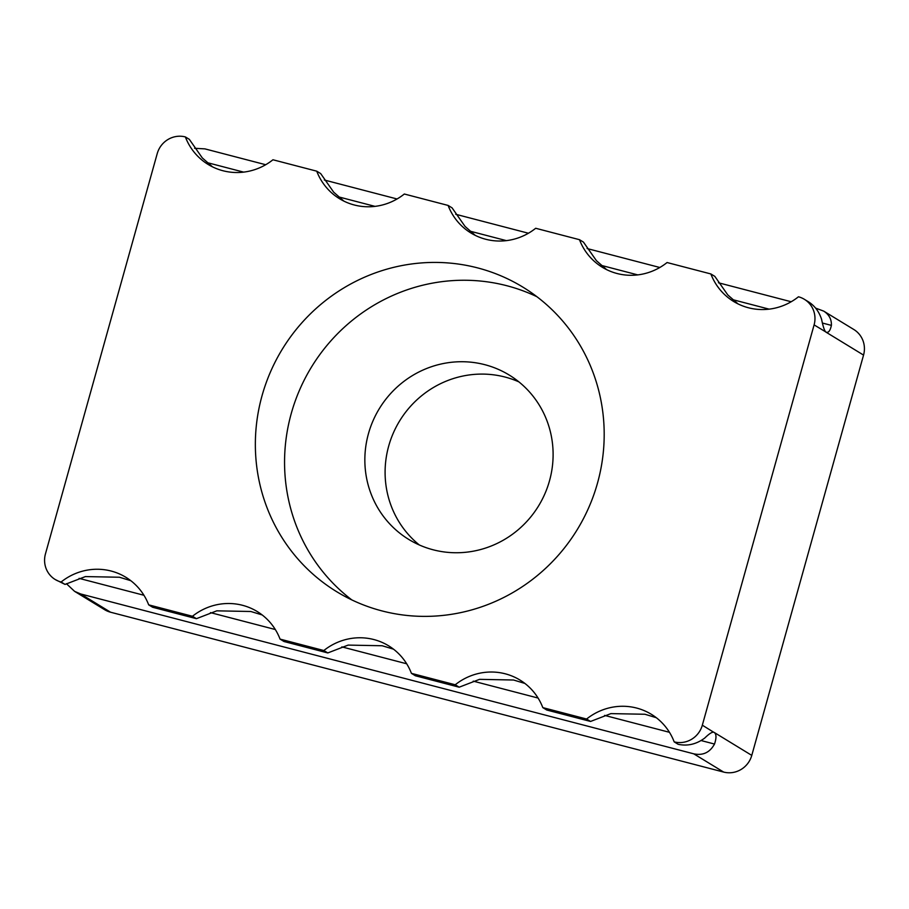 <?xml version="1.0" encoding="UTF-8"?>
<svg xmlns="http://www.w3.org/2000/svg" width="909" height="909" viewBox="0 0 909 909"><rect width="100%" height="100%" fill="white"/><g stroke="black" fill="none" stroke-linecap="round" stroke-linejoin="round"><path stroke-width="1.36" d="M411.425 673.353L455.227 684.772L459.181 687.193L415.39 675.773L411.425 673.353A58.256 56.426 -58.6 0 0 388.62 645.81A58.256 56.426 -58.6 0 0 323.843 650.526L327.797 652.935L348.158 645.095L382.189 645.754L393.54 649.185M459.181 687.193L479.532 679.353L513.574 680.012L524.913 683.443M455.227 684.772A58.256 56.426 -58.6 0 1 520.005 680.068A58.256 56.426 -58.6 0 1 542.809 707.611L546.764 710.031L590.555 721.451L610.916 713.61L644.947 714.258L656.287 717.701M713.576 732.165L702.327 725.189A23.304 22.566 121.4 0 1 674.183 741.869L678.137 744.289C687.522 746.323 696.385 744.244 704.714 738.074C709.452 733.449 712.588 731.552 714.099 732.381C716.451 733.915 716.587 737.801 714.508 744.051C709.884 752.493 702.964 755.754 693.76 753.834L80.674 593.963L74.583 591.35L66.414 583.692M148.678 604.849L192.469 616.268L196.424 618.677L152.632 607.257L148.678 604.849A58.256 56.426 -58.6 0 0 125.874 577.295A58.256 56.426 -58.6 0 0 61.096 582.01L65.05 584.419L85.412 576.579L119.443 577.238L130.794 580.681M196.424 618.677L216.785 610.837L250.816 611.496L262.167 614.939M385.166 646.651L386.348 646.958L385.166 646.651M327.797 652.935L284.006 641.515L280.052 639.107L323.843 650.526M542.809 707.611L586.6 719.03L590.555 721.451M674.183 741.869A58.256 56.426 -58.6 0 0 651.378 714.315A58.256 56.426 -58.6 0 0 586.6 719.03M702.327 725.189L814.1 324.888A23.304 22.566 -58.6 0 0 804.34 299.288A23.304 22.566 -58.6 0 0 798.454 296.788A58.256 56.426 121.4 0 1 733.677 301.504A58.256 56.426 121.4 0 1 710.872 273.95L667.07 262.531A58.256 56.426 121.4 0 1 602.292 267.246A58.256 56.426 121.4 0 1 579.487 239.692L535.696 228.273A58.256 56.426 121.4 0 1 470.919 232.988A58.256 56.426 121.4 0 1 448.114 205.434L404.323 194.015A58.256 56.426 121.4 0 1 339.546 198.73A58.256 56.426 121.4 0 1 316.741 171.176L272.95 159.768A58.256 56.426 121.4 0 1 208.172 164.472A58.256 56.426 121.4 0 1 185.368 136.929A23.304 22.566 -58.6 0 0 157.223 153.61L45.45 553.911A23.304 22.566 121.4 0 0 55.199 579.51L65.05 584.419M61.096 582.01A23.304 22.566 121.4 0 1 55.199 579.51M280.052 639.107A58.256 56.426 -58.6 0 0 257.247 611.552A58.256 56.426 -58.6 0 0 192.469 616.268M262.053 395.665A178.494 172.88 121.4 0 1 522.8 287.074A178.494 172.88 121.4 0 1 577.317 529.504A178.494 172.88 121.4 0 1 336.739 591.725A178.494 172.88 121.4 0 1 262.053 395.665M448.114 205.434L452.068 207.854L465.056 226.432L475.271 235.386M579.487 239.692L583.453 242.112L596.429 260.69L606.655 269.643M316.741 171.176L320.695 173.596L333.683 192.174L343.897 201.128M710.872 273.95L714.826 276.37L727.802 294.948L738.028 303.901M185.368 136.929L189.322 139.338L202.298 157.916L212.524 166.87M814.1 324.888L826.383 332.296M804.34 299.288L808.499 301.833C814.737 305.81 819.111 311.673 821.611 319.4C823.054 326.581 824.474 330.808 825.861 332.069C828.338 333.171 830.178 330.944 831.394 325.377C831.621 319.309 829.065 314.559 823.724 311.128L815.623 308.117M194.606 148.292L204.945 148.883L265.689 164.722M74.583 591.35L104.66 609.712A23.304 22.566 -58.6 0 0 110.546 612.211L723.632 772.071A23.304 22.566 -58.6 0 0 751.777 755.39L863.55 355.089A23.304 22.566 -58.6 0 0 853.801 329.49L823.724 311.128M419.299 544.957A96.32 93.297 121.4 0 1 388.711 446.001A96.32 93.297 121.4 0 1 518.903 381.882M791.194 301.754L718.451 282.779M659.82 267.496L587.078 248.532M528.436 233.238L455.704 214.274M397.063 198.98L324.331 180.016M351.806 599.895A178.494 172.88 121.4 0 1 291.255 413.504A178.494 172.88 121.4 0 1 536.946 296.732M368.463 433.638A96.32 93.297 121.4 0 1 509.188 375.031A96.32 93.297 121.4 0 1 538.605 505.858A96.32 93.297 121.4 0 1 408.777 539.446A96.32 93.297 121.4 0 1 368.463 433.638M79.094 578.363L143.94 595.27M210.479 612.621L275.325 629.528M341.852 646.878L406.698 663.786M473.225 681.136L538.071 698.044M604.599 715.394L669.444 732.302M701.1 740.551L714.508 744.051M207.184 162.62L243.635 172.119M338.557 196.867L375.008 206.377M469.93 231.125L506.381 240.635M601.303 265.383L637.766 274.893M732.677 299.64L769.139 309.151M822.6 323.093L831.394 325.377M110.546 612.211L80.674 593.963M693.76 753.834L723.632 772.071M751.777 755.39L714.099 732.381M825.861 332.069L863.55 355.089"/></g></svg>

